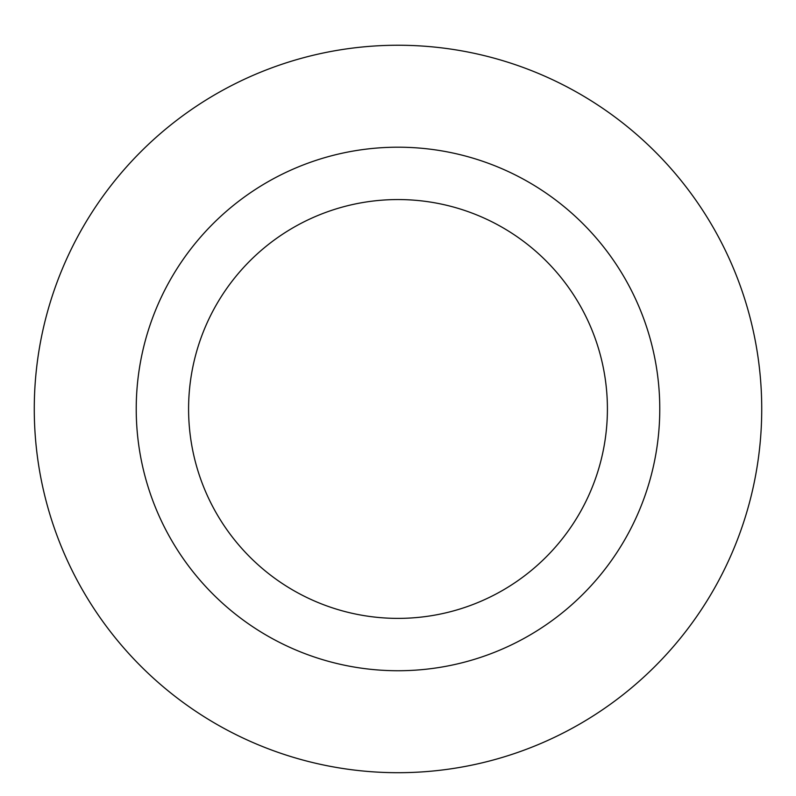 <?xml version="1.0" encoding="UTF-8"?>
<svg xmlns="http://www.w3.org/2000/svg" width="796" height="796" viewBox="0 0 796 796"><rect width="100%" height="100%" fill="white"/><g stroke="black" fill="none" stroke-linecap="round" stroke-linejoin="round"><path stroke-width="1.19" d="M398 199.557A209.418 209.418 0 0 1 579.359 513.679A209.418 209.418 0 0 1 216.641 513.679A209.418 209.418 0 0 1 398 199.557M398 147.2A261.765 261.765 0 0 1 624.701 539.847A261.765 261.765 0 0 1 171.299 539.847A261.765 261.765 0 0 1 398 147.2M398 45.243A363.722 363.722 0 0 1 712.997 590.831A363.722 363.722 0 0 1 83.003 590.831A363.722 363.722 0 0 1 398 45.243A363.722 363.722 0 0 1 712.997 590.831A363.722 363.722 0 0 1 83.003 590.831A363.722 363.722 0 0 1 398 45.243"/></g></svg>
